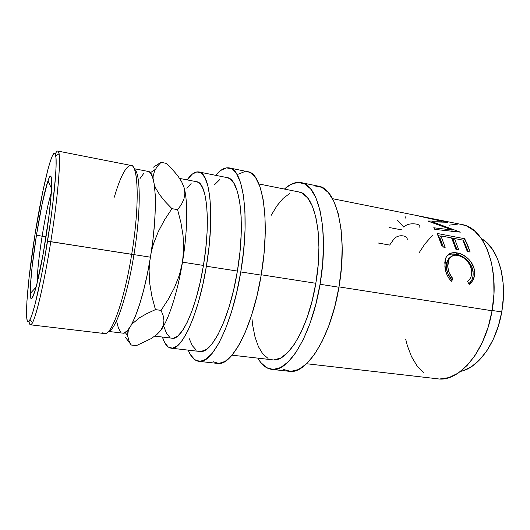 <?xml version="1.0" encoding="UTF-8"?>
<svg xmlns="http://www.w3.org/2000/svg" width="530" height="530" viewBox="0 0 530 530"><rect width="100%" height="100%" fill="white"/><g stroke="black" fill="none" stroke-linecap="round" stroke-linejoin="round"><path stroke-width="0.79" d="M42.122 236.221C38.935 256.58 37.239 272.327 37.047 283.457C37.239 272.327 38.935 256.58 42.122 236.221L46.004 236.831L42.122 236.221C45.229 217.015 48.303 202.42 51.35 192.43C48.303 202.42 45.229 217.015 42.122 236.221L36.464 235.101L42.122 236.221M45.501 240.03C38.617 283.702 30.356 310.746 30.296 293.454C29.991 283.418 32.615 259.163 36.464 235.101L32.058 267.305L30.515 284.63L30.422 295.66L30.972 298.132L31.906 298.317L34.854 291.474L36.775 284.537L43.361 252.764L49.098 214.809L51.258 193.748L51.682 185.951L51.218 177.179L50.37 176.391L49.184 177.934L47.707 181.671L42.208 203.553L36.464 235.101C40.108 212.106 44.772 189.892 47.991 180.843C53.556 163.671 52.801 194.881 45.501 240.03M439.953 378.957L448.996 377.599L458.185 373.093L467.122 365.475L475.37 354.961L482.525 341.93L488.196 326.957L492.065 310.746L338.981 286.896L492.065 310.746C500.095 267.69 484.009 227.509 461.855 224.535L332.535 198.684M431.566 218.479L428.81 217.929M452.249 230L427.73 221.01L441.483 221.169L419.29 216.167L447.996 222.262L432.48 221.851L460.345 232.147L434.819 229.391L433.739 227.768L452.249 230L451.593 231.312L452.249 230L433.739 227.768L434.819 229.391L460.345 232.147L432.48 221.851L432.215 222.534L432.48 221.851L447.996 222.262L419.29 216.167L441.483 221.169L441.271 221.885L441.483 221.169L427.73 221.01L452.249 230M437.124 233.439L464.658 238.738L470.136 252.041L467.314 251.518L462.869 240.103L454.435 238.487L458.794 249.935L455.939 249.405L451.613 237.95L440.933 235.903L445.154 247.397L442.252 246.861L437.124 233.439L464.658 238.738L463.525 240.481L463.001 240.381L463.525 240.481L464.658 238.738L467.645 244.999L470.136 252.041L467.314 251.518L462.869 240.103L454.435 238.487L453.283 240.196L456.979 249.597L453.283 240.196L454.435 238.487L458.794 249.935L455.939 249.405L451.613 237.95L440.933 235.903L439.801 237.625L443.371 247.066L439.801 237.625L440.933 235.903L445.154 247.397L442.252 246.861L439.926 239.745L437.124 233.439M469.944 283.848L469.235 284.365L467.566 281.503L469.567 279.456L470.958 276.859L471.647 273.877L471.468 269.373L470.203 265.437L467.036 260.707L464.942 258.753L462.624 257.189L458.973 255.692L455.416 255.202L453.249 255.493L449.877 257.679L448.029 261.608L447.724 265.364L448.327 269.956L449.394 273.215L453.037 279.038L451.308 281.344L448.738 278.058L446.777 274.262L445.492 270.227L444.796 262.668L445.253 259.442L446.373 256.732L449.042 254.022L452.256 252.817L454.733 252.658L460.345 253.744L463.326 255.082L468.785 259.289L471.018 261.966L473.933 268.14L474.615 273.321L473.601 278.853L471.806 281.98L469.944 283.848M501.744 311.951C507.74 279.482 497.928 247.318 481.465 238.666L485.858 241.779L492.204 248.908L497.385 258.448L501.102 270.055L503.142 283.252L503.367 297.443L501.744 311.951L492.118 310.454L501.744 311.951L498.346 326.082L493.344 339.154L487.004 350.555L479.657 359.81L471.66 366.561L463.386 370.616L460.61 371.364C478.12 368.231 496.544 343.049 501.744 311.951M283.689 369.542L290.692 371.391L298.344 369.589L306.353 363.971L314.376 354.557L322.035 341.578L328.925 325.519L334.662 307.102L338.928 287.22L320.047 284.279L322.657 263.788L323.505 243.959L322.571 225.8L319.961 210.165L315.88 197.71L310.587 188.846L304.379 183.751L297.575 182.399L290.473 184.619L284.418 189.064C290.089 183.804 295.66 181.657 301.126 182.638C318.636 184.307 329.382 231.371 320.047 284.279L338.928 287.22C348.223 234.83 336.63 188.018 318.318 186.156L301.298 182.671M213.153 361.725L218.791 363.467L225.098 361.42L231.835 355.418L238.725 345.481L245.443 331.853L251.651 315.052L256.997 295.82L261.184 275.123L240.779 271.943L243.634 250.657L245.039 230.133L244.953 211.417L243.422 195.404L240.587 182.751L236.652 173.867L231.855 168.918L226.442 167.858L220.679 170.468L215.67 175.324C220.4 169.653 224.939 167.189 229.285 167.924C243.27 168.765 250.253 216.843 240.779 271.943L261.184 275.123C270.618 220.579 262.642 172.76 247.729 171.7L229.417 167.95M114.301 197.186C119.462 179.504 124.378 169.063 129.028 165.877C138.058 158.868 140.476 201.526 131.692 254.354L47.541 241.143C41.499 279.224 33.96 312.289 30.058 319.603C23.333 333.191 26.97 283.994 35.026 234.32L42.751 191.754L47.932 169.441L50.284 161.358L52.351 155.86L54.053 153.289L55.292 153.925L56.001 157.927L56.107 165.327L55.577 175.967L52.616 205.395L50.29 222.898L44.493 259.21L41.32 276.176L35.199 303.67L32.542 313.058L30.303 319.1L28.547 321.717L27.322 321.008L26.652 317.178L26.904 301.484L29.064 277.713L35.026 234.32C42.579 186.043 53.623 141.344 55.782 155.886C57.346 164.326 53.961 201.228 47.541 241.143L50.781 241.74C57.419 200.486 60.798 162.405 59.042 153.819C58.36 150.083 57.114 150.129 55.312 153.965C56.279 151.918 57.094 150.944 57.763 151.05C61.619 150.016 58.797 192.059 50.781 241.74L133.957 254.619C141.132 211.344 140.715 172.581 134.328 169.057C140.715 172.581 141.132 211.344 133.957 254.619L150.454 257.189C158.119 211.291 156.251 171.409 148.195 171.442L134.169 168.699M30.462 324.81C29.793 324.711 29.309 323.532 29.024 321.286C29.561 325.486 30.727 325.917 32.529 322.571C36.643 315.171 44.533 281.099 50.781 241.74C43.228 289.433 33.708 326.719 30.462 324.81L104.682 333.575C111.466 335.821 124.364 300.305 131.692 254.354C139.629 206.521 138.569 165.241 131.095 165.466L57.763 151.05M153.064 178.61L153.15 176.179L154.528 171.011L157.291 166.407L161.041 162.319L166.162 163.353L172.296 169.375L177.537 175.456L181.591 181.598L184.129 187.766C188.031 201.44 187.58 231.603 182.492 262.158L203.447 265.431C210.973 221.169 206.866 182.201 196.743 181.757L179.663 178.424M171.23 348.183L199.75 351.463C211.563 354.305 229.768 318.457 237.4 271.069L206.382 266.232L209.012 247.046L210.49 228.543L210.761 211.656L209.847 197.16L207.84 185.666L204.878 177.543L201.148 172.965L196.849 171.912L192.178 174.218L187.13 179.882C191.257 174.019 195.159 171.375 198.836 171.958C210.165 172.429 214.902 216.154 206.382 266.232L237.4 271.069C245.88 221.752 239.719 178.378 227.065 177.603L198.942 171.978M232.041 355.173L272.407 359.81C287.353 362.937 308.427 328.839 315.82 283.285L261.237 274.779L315.82 283.285C324.174 235.903 314.635 193.443 298.787 191.94L258.945 183.97M206.382 266.232C198.651 314.35 181.657 350.906 171.15 348.177C167.467 347.6 164.565 343.891 162.438 337.047L164.578 342.387L168.103 346.898L172.343 348.19L177.152 345.997L182.386 340.2L187.812 330.846L193.185 318.199L198.246 302.723L202.725 285.113L206.382 266.232M172.071 338.2L173.482 338.193L177.762 336.073L182.386 330.78L187.169 322.392L191.893 311.156L196.325 297.489L200.247 282L203.447 265.431L205.759 248.59L207.078 232.332L207.343 217.446L206.581 204.613L204.852 194.358L202.288 187.03L199.028 182.804L196.656 181.737M191.118 183.565L186.805 188.203M164.048 326.944L166.526 333.383L169.693 337.232M154.82 336.139L172.157 338.213C181.558 340.638 196.617 307.97 203.447 265.431L182.492 262.158C177.53 292.765 168.527 320.233 160.742 330.435L156.933 334.456L160.742 330.435C168.527 320.233 177.53 292.765 182.492 262.158L179.385 275.09L174.589 287.373L168.374 299.145L161.08 310.368L163.147 315.642L163.949 320.743L163.227 325.685L160.742 330.435L156.562 334.768L150.884 338.736L136.415 345.62L131.255 345.03L128.916 340.598L127.617 335.583L128.479 329.415M151.282 251.896L153.422 244.012L158.304 231.59L164.611 219.784L171.952 208.661L177.577 209.675L180.915 222.607L183.069 235.797L183.685 248.974L182.492 262.158C187.58 231.603 188.031 201.44 184.129 187.766L184.871 193.649L183.877 199.267L181.353 204.606L177.577 209.675L180.915 222.607L183.069 235.797L183.685 248.974L182.492 262.158L179.385 275.09L174.589 287.373L168.374 299.145L161.08 310.368L155.436 309.626L152.017 296.913L149.771 283.775L149.089 270.499L149.566 262.43L149.089 270.499L149.771 283.775L152.017 296.913L155.436 309.626L161.08 310.368L163.147 315.642L163.949 320.743L163.227 325.685L160.742 330.435L156.562 334.768L150.884 338.736L136.415 345.62L131.255 345.03L128.916 340.598L127.67 336.053L127.869 331.389M161.041 162.319L153.276 167.242L161.041 162.319L166.162 163.353L172.296 169.375L177.537 175.456L181.591 181.598L184.129 187.766L184.871 193.649L183.877 199.267L181.353 204.606L177.577 209.675L171.952 208.661L165.234 201.672L159.742 194.861L155.727 188.249L154.356 185.003L155.727 188.249L159.742 194.861L165.234 201.672L171.952 208.661L164.611 219.784L158.304 231.59L153.422 244.012L151.282 251.909M125.55 337.517L131.255 345.03L125.55 337.517M146.942 313.548L155.436 309.626L146.942 313.548L139.622 317.709L146.942 313.548M131.718 324.254L139.622 317.709L131.725 324.247M153.15 176.179L154.528 171.011L157.291 166.407M116.752 321.75L118.475 328.308L120.847 332.191M122.715 333.131L123.821 333.085L127.306 330.793L131.188 325.221L135.316 316.45L139.509 304.724L143.564 290.5L147.274 274.394L150.454 257.189L152.931 239.752L154.581 222.951L155.343 207.608L155.204 194.444L154.197 183.983L152.415 176.576L149.964 172.402L148.122 171.428M143.617 173.575L140.013 178.537M108.597 331.449L122.781 333.138C130.161 335.384 143.411 301.292 150.454 257.189L133.957 254.619C127.326 296.104 115.732 329.68 108.855 331.151C115.732 329.68 127.326 296.104 133.957 254.619L131.692 254.354C123.596 305.234 109.074 341.439 102.84 332.555M198.975 361.361L217.605 363.414C231.557 366.634 252.711 327.507 261.184 275.123L263.973 254.036L265.232 233.69L264.921 215.114L263.105 199.201L259.938 186.593L255.645 177.716L250.471 172.727L247.583 171.674M244.694 171.588L238.573 174.098M240.779 271.943C232.239 324.863 211.94 364.501 198.896 361.354C194.53 360.725 190.966 356.981 188.203 350.138L190.303 354.471L194.748 359.691L200.009 361.4L205.945 359.287L212.331 353.179L218.91 343.102L225.369 329.302L231.378 312.302L236.612 292.858L240.779 271.943M189.071 338.286L192.284 345.639L196.319 350.158M201.082 351.496L206.422 349.396L212.139 343.745L218.009 334.589L223.746 322.18L229.079 306.976L233.71 289.658L237.4 271.069L239.944 252.154L241.216 233.896L241.177 217.194L239.865 202.831L237.387 191.403L233.922 183.287L229.669 178.656L226.953 177.577M219.678 179.67L214.372 184.877M271.89 369.397L289.228 371.305C306.519 374.803 330.727 337.57 338.928 287.22L341.479 266.915L342.194 247.252L341.068 229.225L338.219 213.689L333.854 201.287L328.249 192.43L321.723 187.302L314.601 185.884M320.047 284.279C311.786 335.126 288.293 372.815 271.784 369.383C266.279 368.635 261.635 364.892 257.852 358.141L260.687 362.427L266.504 367.634L273.188 369.463L280.516 367.601L288.227 361.891L295.985 352.351L303.425 339.213L310.156 322.975L315.8 304.359L320.047 284.279M251.949 318.769L252.731 325.506L255.029 337.04L258.401 346.64L262.774 353.901L268.048 358.426M274.083 359.883L280.668 358.028L287.571 352.742L294.481 344.076L301.086 332.25L307.055 317.728L312.051 301.139L315.82 283.285L318.146 265.066L318.921 247.417L318.132 231.206L315.867 217.194L312.283 205.951L307.605 197.862L302.087 193.119L298.642 191.906M289.638 193.536L283.219 198.319L276.978 205.739L271.115 215.432M448.526 258.799L450.05 257.487L447.293 260.687L446.412 267.537L446.651 262.595L448.526 258.799M446.604 269.101L446.412 267.537C446.783 271.969 448.519 275.964 451.613 279.522L447.983 273.858L446.604 269.101M450.712 280.688L451.613 279.522L450.712 280.688M447.717 255.248L447.214 255.579C449.5 254.009 452.448 253.565 456.058 254.248L450.931 254.089L447.717 255.248M457.529 254.572L456.058 254.248C463.949 255.394 472.641 263.662 473.078 272.188L471.362 265.967L468.944 262.151L461.981 256.334L457.529 254.572M473.144 273.135L473.078 272.188C473.528 277.011 472.157 280.907 468.957 283.881L472.137 279.436L473.045 275.931L473.144 273.135M468.288 251.697L463.525 240.481L468.288 251.697M454.283 238.712L451.745 238.228L454.283 238.712M440.781 236.128L438.197 235.631L440.781 236.128M452.693 231.438L451.719 231.067L452.693 231.438M405.728 339.333L407.351 345.686L411.485 356.597L416.964 365.76L423.669 372.769M306.598 363.739L437.614 378.798C458.748 382.461 485.235 352.192 492.065 310.746L493.94 294.097L493.735 277.846L491.476 262.781L487.342 249.59L481.578 238.838L474.516 230.881L466.526 225.946L461.643 224.495M457.973 224.071L449.215 225.164M432.394 235.419L424.875 243.979L419.402 252.32M474.522 271.38L473.078 272.188L474.522 271.38C474.092 262.642 465.267 254.089 457.383 252.956L456.058 254.248L457.383 252.956C453.627 252.214 450.546 252.784 448.142 254.678L445.783 257.891L444.869 266.206C445.279 271.897 447.426 276.945 451.308 281.344L453.037 279.038L451.613 279.522L453.037 279.038C449.937 275.375 448.194 271.267 447.804 266.703L446.412 267.537L447.804 266.703L448.705 259.534C450.44 256.023 453.461 254.652 457.768 255.42C465.446 257.408 470.07 262.502 471.654 270.704C472.064 275.315 470.7 278.919 467.566 281.503L469.235 284.365C473.263 281.344 475.026 277.018 474.522 271.38M405.742 218.161L405.874 216.141M389.152 227.496L400.912 229.742L401.336 229.304M397.56 220.255L403.701 227.039C406.589 224.289 410.757 223.296 416.189 224.064C419.157 224.66 420.31 225.701 419.654 227.171M378.062 242.978L389.643 245.085L394.28 238.467C396.963 236.188 400.004 235.34 403.403 235.943C405.914 236.406 407.206 237.539 407.279 239.348M36.093 287.154L30.296 293.454M59.042 153.819L55.782 155.886M150.315 172.76L155.323 169.395M125.206 332.535L127.617 335.583M32.529 322.571L30.058 319.603M447.293 260.687L448.711 259.528M51.576 188.62L47.991 180.843"/></g></svg>
